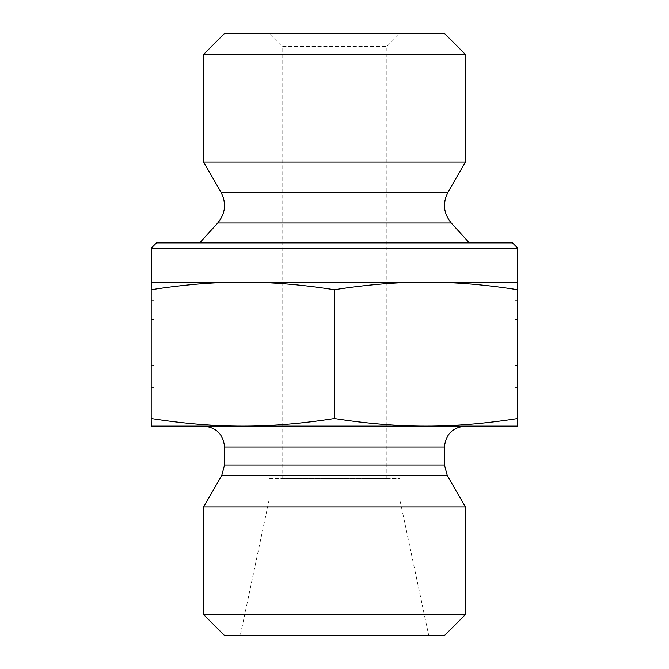<?xml version="1.0" encoding="UTF-8"?>
<svg xmlns="http://www.w3.org/2000/svg" width="669" height="669" viewBox="0 0 669 669"><rect width="100%" height="100%" fill="white"/><g stroke="black" fill="none" stroke-linecap="round" stroke-linejoin="round"><path stroke-width="0.5" stroke-dasharray="3.35 2.51" d="M151.236 300.565L153.853 300.565L153.87 407.839L153.887 300.565L153.887 328.964L153.853 300.565L151.269 300.565L151.253 387.752L151.236 300.565L151.253 407.839L151.236 300.565L151.236 365.483L153.853 365.483L153.853 328.964L153.887 365.483L151.269 365.483L151.253 345.196L153.853 345.196L151.236 345.196L151.269 300.565L153.887 300.565L151.236 300.565M151.253 319.506L153.87 319.506M517.764 300.565L515.147 300.565L515.13 407.839L515.113 300.565L515.113 328.964L515.147 300.565L517.731 300.565L515.113 300.565L517.764 300.565M515.147 365.483L515.147 328.964L515.113 365.483L517.731 365.483L515.113 365.483M517.731 328.964L515.147 328.964L517.731 328.964M517.731 319.506L515.13 319.506M465.39 54.39L203.61 54.39M224.55 33.45L444.45 33.45M269.055 33.45L399.945 33.45L269.055 33.45L282.142 46.537L386.858 46.537L282.142 46.537L282.142 478.477L386.858 478.477L282.142 478.477M465.39 162.099L203.61 162.099M151.311 289.736C183.682 284.659 214.231 282.126 242.972 282.142L151.253 282.142L151.253 426.128L426.22 426.128C397.921 426.178 367.39 423.644 334.625 418.526C301.828 423.644 271.279 426.178 242.972 426.128C214.657 426.178 184.109 423.644 151.311 418.526M334.625 289.736C366.963 284.659 397.495 282.126 426.22 282.142L242.972 282.142C271.706 282.126 302.254 284.659 334.625 289.736L334.625 418.526M517.747 282.142L426.22 282.142C454.937 282.126 485.468 284.659 517.806 289.736M517.806 418.526C485.042 423.644 454.51 426.178 426.22 426.128L517.747 426.128M156.487 242.872L512.513 242.872M517.747 248.115L151.253 248.115M199.68 242.872L469.32 242.872L199.68 242.872M465.39 426.128L203.61 426.128L465.39 426.128M269.055 478.477L399.945 478.477L269.055 478.477L269.055 500.078L399.945 500.078L269.055 500.078L240.255 635.55L428.745 635.55L240.255 635.55M399.945 478.477L399.945 500.078L428.745 635.55M465.39 506.901L203.61 506.901M203.61 614.61L465.39 614.61M444.45 635.55L224.55 635.55M217.751 222.986L451.249 222.986M221.046 192.296L447.954 192.296M447.252 475.483L221.748 475.483M224.55 465.014L444.45 465.014M444.45 447.068L224.55 447.068M151.253 407.839L153.87 407.839M151.253 387.752L153.87 387.752M517.747 407.839L515.13 407.839M517.722 387.752L515.13 387.752M386.858 478.477L386.858 46.537L399.945 33.45"/><path stroke-width="1" d="M517.764 300.565L517.747 407.839L517.764 300.565M203.61 54.39L465.39 54.39L465.39 162.099L203.61 162.099L203.61 54.39L224.55 33.45L444.45 33.45L465.39 54.39M242.78 282.142C214.063 282.126 183.532 284.659 151.194 289.736L151.253 282.142L426.028 282.142C397.294 282.126 366.746 284.659 334.375 289.736C302.037 284.659 271.505 282.126 242.78 282.142M517.747 248.115L512.513 242.872L156.487 242.872L151.253 248.115L517.747 248.115L517.689 289.736C485.318 284.659 454.769 282.126 426.028 282.142L517.747 282.142L517.806 289.736L517.747 426.128L426.028 426.128C454.343 426.178 484.891 423.644 517.689 418.526L517.747 426.128M517.689 289.736L517.689 418.526M334.375 289.736L334.375 418.526C367.172 423.644 397.721 426.178 426.028 426.128L242.78 426.128C271.079 426.178 301.61 423.644 334.375 418.526M151.253 248.115L151.253 282.142M217.751 222.986C225.486 213.47 226.59 203.242 221.046 192.296L447.954 192.296C442.41 203.242 443.514 213.47 451.249 222.986L217.751 222.986L199.68 242.872M221.046 192.296L203.61 162.099M151.194 289.736L151.194 418.526C183.958 423.644 214.49 426.178 242.78 426.128L151.253 426.128L151.194 418.526M444.45 465.014L224.55 465.014L224.55 447.068L444.45 447.068L444.45 465.014L447.252 475.483L465.39 506.901L203.61 506.901L221.748 475.483L447.252 475.483M444.45 447.068C445.688 434.348 452.67 427.366 465.39 426.128M203.61 614.61L224.55 635.55L444.45 635.55L465.39 614.61L203.61 614.61L203.61 506.901M465.39 614.61L465.39 506.901M451.249 222.986L469.32 242.872M447.954 192.296L465.39 162.099M221.748 475.483L224.55 465.014M224.55 447.068C223.312 434.348 216.33 427.366 203.61 426.128"/></g></svg>
